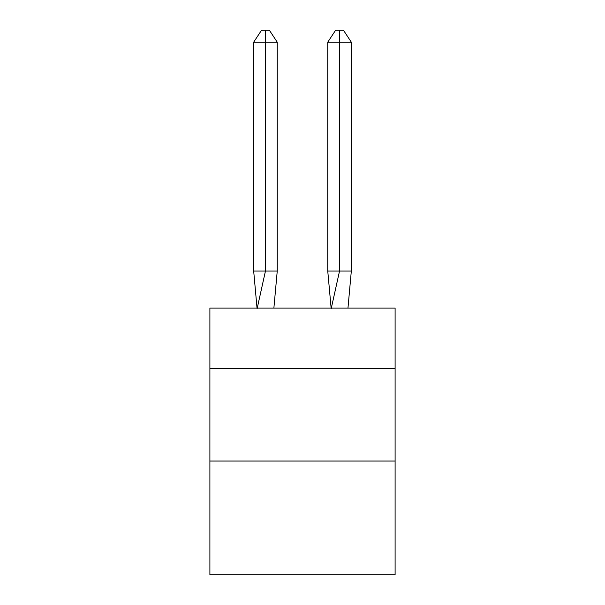 <?xml version="1.0" encoding="UTF-8"?>
<svg xmlns="http://www.w3.org/2000/svg" width="605" height="605" viewBox="0 0 605 605"><rect width="100%" height="100%" fill="white"/><g stroke="black" fill="none" stroke-linecap="round" stroke-linejoin="round"><path stroke-width="0.91" d="M209.897 368.43L395.103 368.43L395.103 308.058L209.897 308.058L209.897 574.75L395.103 574.75L395.103 461.033L209.897 461.033M395.103 461.033L395.103 368.43M273.884 308.058L277.249 271.017L277.249 42.168L265.459 42.168L265.459 271.017L277.249 271.017L270.17 271.017M265.459 30.25L265.459 271.017L253.677 271.017L257.027 308.058L253.677 271.017L257.027 308.058L253.677 271.017L257.027 308.058L253.677 271.017L257.027 308.058L253.677 271.017L257.027 308.058L253.677 271.017L257.027 308.058L253.677 271.017L257.027 308.058L253.677 271.017L257.027 308.058L253.677 271.017L257.027 308.058L253.677 271.017L257.027 308.058L253.677 271.017L257.027 308.058L253.677 271.017L257.027 308.058L253.677 271.017L257.027 308.058L253.677 271.017L257.027 308.058L253.677 271.017L257.027 308.058L253.677 271.017L257.027 308.058L253.677 271.017L257.027 308.058L253.677 271.017L257.027 308.058L253.677 271.017L257.027 308.058L253.677 271.017L257.027 308.058L253.677 271.017L257.027 308.058L253.677 271.017L253.677 42.168L261.534 30.25L269.391 30.25L277.249 42.168M339.541 42.168L339.541 30.25L343.466 30.25L351.323 42.168L339.541 42.168L339.541 30.25L339.541 42.168L339.541 30.25L339.541 42.168L339.541 30.25L339.541 42.168L339.541 30.25L339.541 42.168L339.541 30.25L339.541 42.168L339.541 30.25L339.541 42.168L339.541 30.25L339.541 42.168L339.541 30.25L339.541 42.168L339.541 30.25L339.541 42.168L339.541 30.25L339.541 42.168L339.541 30.25L339.541 42.168L339.541 30.25L339.541 42.168L339.541 30.25L339.541 42.168L339.541 30.25L339.541 42.168L339.541 30.25L339.541 42.168L339.541 30.25L339.541 42.168L339.541 30.25L339.541 42.168L339.541 30.25L339.541 42.168L339.541 30.25L339.541 42.168L339.541 30.25L339.541 42.168L339.541 30.25L339.541 42.168L327.751 42.168L327.751 271.017L339.541 271.017L339.541 42.168M253.677 42.168L265.459 42.168L265.459 271.017L265.459 42.168L265.459 271.017L265.459 42.168L265.459 271.017L265.459 42.168L265.459 271.017L265.459 42.168L265.459 271.017L265.459 42.168L265.459 271.017L265.459 42.168L265.459 271.017L265.459 42.168L265.459 271.017L265.459 42.168L265.459 271.017L265.459 42.168L265.459 271.017L265.459 42.168L265.459 271.017L265.459 42.168L265.459 271.017L265.459 42.168L265.459 271.017L265.459 42.168L265.459 271.017L265.459 42.168L265.459 271.017L265.459 42.168L265.459 271.017L265.459 42.168L265.459 271.017L265.459 42.168L265.459 271.017L265.459 42.168L265.459 271.017L265.459 42.168L265.459 271.017L265.459 42.168L265.459 271.017L257.125 308.611M253.677 271.017L257.027 308.058M327.751 42.168L335.609 30.25L339.541 30.25M351.323 42.168L351.323 271.017L339.541 271.017L331.207 308.611M331.116 308.058L327.751 271.017M351.323 271.017L347.973 308.058"/></g></svg>
